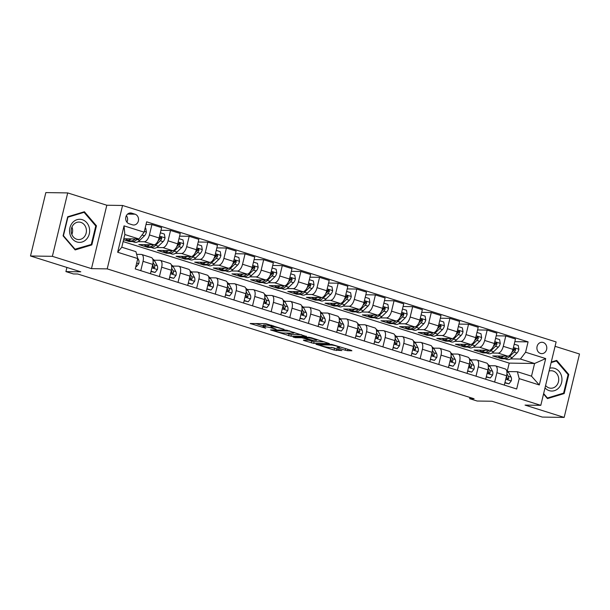<?xml version="1.0" encoding="UTF-8"?>
<svg xmlns="http://www.w3.org/2000/svg" width="610" height="610" viewBox="0 0 610 610"><rect width="100%" height="100%" fill="white"/><g stroke="black" fill="none" stroke-linecap="round" stroke-linejoin="round"><path stroke-width="0.91" d="M284.1 329.362L265.815 323.681L250.131 323.498L265.701 328.172A5.582 0.686 -166.4 0 1 263.024 326.899A5.582 0.686 -166.4 0 1 263.764 326.739L265.053 326.762A5.582 0.686 -166.4 0 1 272.479 328.279L276.116 329.24L273.684 328.294A5.582 0.686 -166.4 0 1 271.008 327.021A5.582 0.686 -166.4 0 1 271.747 326.861L273.036 326.884A5.582 0.686 -166.4 0 1 280.463 328.401L284.1 329.362M543.174 342.469A5.688 4.949 90.9 0 0 541.939 342.271A5.688 4.949 90.9 0 0 536.952 347.159A5.688 4.949 90.9 0 0 540.521 353.442A5.688 4.949 90.9 0 0 541.764 353.64A5.688 4.949 90.9 0 0 546.743 348.752A5.688 4.949 90.9 0 0 543.174 342.469M345.229 350.231L347.548 350.704L351.886 350.773L351.276 350.331L331.703 344.421L316.018 344.238L334.112 350.064L341.897 350.567L333.678 347.845L328.76 347.334A4.667 0.58 -166.4 0 1 323.59 346.373A4.667 0.58 -166.4 0 1 320.311 345.001A4.667 0.58 -166.4 0 1 320.936 344.871L331.108 345.024A4.667 0.58 -166.4 0 1 336.278 345.984A4.667 0.58 -166.4 0 1 339.556 347.357A4.667 0.58 -166.4 0 1 338.931 347.486L337.002 347.509L337.841 347.913L345.229 350.231L345.634 348.554M52.369 256.33L91.477 268.636L106.819 205.234L67.702 192.92L52.369 256.33L30.5 255.994L80.787 271.816L65.918 271.595L73.368 273.936L77.737 274.004L474.069 398.742L469.692 398.681L477.142 401.022L492.011 401.25L542.298 417.08L564.159 417.415L579.5 354.006L555.069 346.32M91.477 268.636L107.215 268.88L540.795 405.345L525.05 405.101L564.159 417.415M306.403 336.461L286.22 330.109L270.535 329.918L290.947 336.224L306.449 336.255M311.283 337.734L329.377 343.567L313.692 343.377L303.986 340.578L303.376 340.136L309.644 340.227L309.041 339.785L301.82 337.765L295.301 337.665L293.09 337.055L308.957 337.261L311.283 337.734M30.5 255.994L45.841 192.585L67.702 192.92M129.19 223.786L132.469 224.823A5.505 4.796 90.9 0 0 133.666 225.014A5.505 4.796 90.9 0 0 138.5 220.279A5.505 4.796 90.9 0 0 135.039 214.194L131.76 213.164A5.505 4.796 90.9 0 0 130.563 212.966A5.505 4.796 90.9 0 0 125.729 217.709A5.505 4.796 90.9 0 0 129.19 223.786M107.215 268.88L122.557 205.471L556.129 341.943L540.795 405.345M137.768 258.579L117.654 252.25L124.043 225.852L144.151 232.189L138.996 238.99L124.844 234.53L121.779 247.218L135.931 251.671L137.768 258.579L135.26 268.941L516.685 388.997L519.194 378.627L517.356 371.719L531.508 376.179L534.581 363.499L520.421 359.038L510.585 358.893M514.832 341.669L528.085 341.875L146.659 221.819L144.151 232.189M528.085 341.875L525.584 352.237L545.691 358.573L539.309 384.963L519.194 378.627M106.819 205.234L122.557 205.471M469.99 397.461L469.692 398.681M66.917 267.454L65.918 271.595M138.996 238.99L123.822 238.754M507.329 370.895L509.213 363.11L123.136 241.59M509.213 363.11L534.581 363.499L545.691 358.573M504.905 358.802L501.618 358.756L501.839 357.841M496.204 335.805L505.789 335.957L515.473 339L512.964 349.37A7.106 3.385 107.5 0 1 507.81 356.171L492.682 355.943L501.618 358.756M505.789 335.957L503.28 346.32A7.106 3.385 107.5 0 1 498.126 353.121L491.957 353.03M486.277 352.938L482.998 352.893L483.219 351.978M477.584 329.949L487.169 330.094L496.853 333.144L494.344 343.506A7.106 3.385 107.5 0 1 489.189 350.308L474.054 350.079L482.998 352.893M487.169 330.094L484.66 340.456A7.106 3.385 107.5 0 1 479.498 347.258L473.337 347.166M467.656 347.082L464.37 347.029L464.591 346.114M458.956 324.085L468.541 324.23L478.225 327.28L475.716 337.643A7.106 3.385 107.5 0 1 470.562 344.444L455.434 344.215L464.37 347.029M468.541 324.23L466.032 334.6A7.106 3.385 107.5 0 1 460.878 341.402L454.709 341.303M449.029 341.219L445.75 341.165L445.971 340.25M440.336 318.222L449.921 318.367L459.604 321.417L457.096 331.787A7.106 3.385 107.5 0 1 451.941 338.588L436.806 338.352L445.75 341.165M449.921 318.367L447.412 328.737A7.106 3.385 107.5 0 1 442.25 335.538L436.089 335.439M430.408 335.355L427.122 335.302L427.343 334.394M421.708 312.358L431.293 312.503L440.977 315.553L438.468 325.923A7.106 3.385 107.5 0 1 433.313 332.724L418.185 332.488L427.122 335.302M431.293 312.503L428.784 322.873A7.106 3.385 107.5 0 1 423.63 329.674L417.461 329.583M411.78 329.491L408.502 329.446L408.723 328.531M403.088 306.494L412.673 306.647L422.356 309.689L419.848 320.059A7.106 3.385 107.5 0 1 414.686 326.861L399.558 326.632L408.502 329.446M412.673 306.647L410.164 317.009A7.106 3.385 107.5 0 1 405.002 323.811L398.841 323.719M393.16 323.628L389.874 323.582L390.095 322.667M384.46 300.638L394.045 300.783L403.728 303.833L401.22 314.196A7.106 3.385 107.5 0 1 396.065 320.997L380.937 320.768L389.874 323.582M394.045 300.783L391.536 311.153A7.106 3.385 107.5 0 1 386.382 317.955L380.213 317.856M374.532 317.772L371.246 317.719L371.467 316.803M365.832 294.775L375.417 294.92L385.108 297.97L382.6 308.34A7.106 3.385 107.5 0 1 377.438 315.134L362.31 314.905L371.246 317.719M375.417 294.92L372.916 305.29A7.106 3.385 107.5 0 1 367.754 312.091L361.593 311.992M355.912 311.908L352.626 311.855L352.847 310.94M347.212 288.911L356.797 289.056L366.48 292.106L363.972 302.476A7.106 3.385 107.5 0 1 358.817 309.278L343.689 309.041L352.626 311.855M356.797 289.056L354.288 299.426A7.106 3.385 107.5 0 1 349.133 306.228L342.965 306.136M337.284 306.045L333.998 305.999L334.219 305.084M328.584 283.048L338.169 283.2L347.86 286.242L345.351 296.612A7.106 3.385 107.5 0 1 340.189 303.414L325.061 303.185L333.998 305.999M338.169 283.2L335.66 293.562A7.106 3.385 107.5 0 1 330.506 300.364L324.337 300.272M318.664 300.181L315.378 300.135L315.599 299.22M309.964 277.184L319.548 277.337L329.232 280.387L326.724 290.749A7.106 3.385 107.5 0 1 321.569 297.55L306.433 297.322L315.378 300.135M319.548 277.337L317.04 287.699A7.106 3.385 107.5 0 1 311.885 294.5L305.717 294.409M300.036 294.325L296.75 294.272L296.971 293.357M291.336 271.328L300.921 271.473L310.604 274.523L308.103 284.885A7.106 3.385 107.5 0 1 302.941 291.687L287.813 291.458L296.75 294.272M300.921 271.473L298.412 281.843A7.106 3.385 107.5 0 1 293.257 288.644L287.089 288.545M281.416 288.461L278.129 288.408L278.351 287.493M272.716 265.464L282.3 265.609L291.984 268.659L289.475 279.029A7.106 3.385 107.5 0 1 284.321 285.831L269.185 285.594L278.129 288.408M282.3 265.609L279.792 275.979A7.106 3.385 107.5 0 1 274.637 282.781L268.469 282.682M262.788 282.598L259.502 282.544L259.723 281.637M254.088 259.601L263.673 259.746L273.356 262.796L270.848 273.166A7.106 3.385 107.5 0 1 265.693 279.967L250.565 279.731L259.502 282.544M263.673 259.746L261.164 270.116A7.106 3.385 107.5 0 1 256.009 276.917L249.841 276.826M244.168 276.734L240.881 276.688L241.102 275.773M235.468 253.737L245.052 253.89L254.736 256.932L252.227 267.302A7.106 3.385 107.5 0 1 247.073 274.103L231.937 273.875L240.881 276.688M245.052 253.89L242.544 264.252A7.106 3.385 107.5 0 1 237.389 271.053L231.22 270.962M225.54 270.87L222.254 270.825L222.475 269.91M216.84 247.881L226.424 248.026L236.108 251.076L233.6 261.438A7.106 3.385 107.5 0 1 228.445 268.24L213.317 268.011L222.254 270.825M226.424 248.026L223.916 258.396A7.106 3.385 107.5 0 1 218.761 265.19L212.593 265.098M206.912 265.014L203.633 264.961L203.854 264.046M198.219 242.017L207.804 242.162L217.488 245.212L214.979 255.582A7.106 3.385 107.5 0 1 209.825 262.376L194.689 262.147L203.633 264.961M207.804 242.162L205.296 252.532A7.106 3.385 107.5 0 1 200.133 259.334L193.972 259.235M188.292 259.151L185.005 259.097L185.226 258.183M179.592 236.154L189.176 236.299L198.86 239.349L196.351 249.719A7.106 3.385 107.5 0 1 191.197 256.52L176.069 256.284L185.005 259.097M189.176 236.299L186.668 246.669A7.106 3.385 107.5 0 1 181.513 253.47L175.344 253.379M169.664 253.287L166.385 253.234L166.606 252.327M160.971 230.29L170.556 230.443L180.24 233.485L177.731 243.855A7.106 3.385 107.5 0 1 172.577 250.657L157.441 250.42L166.385 253.234M170.556 230.443L168.047 240.805A7.106 3.385 107.5 0 1 162.885 247.607L156.724 247.515M151.044 247.424L147.757 247.378L147.978 246.463M146.019 224.488L151.928 224.579L161.612 227.621L159.103 237.992A7.106 3.385 107.5 0 1 153.949 244.793L138.821 244.564L147.757 247.378M151.928 224.579L149.419 234.941A7.106 3.385 107.5 0 1 144.265 241.743L138.096 241.651M132.416 241.568L129.137 241.514L129.358 240.599M123.578 239.768L129.137 241.514M136.648 254.355L141.2 254.423A7.106 3.385 107.5 0 1 141.673 254.5A7.106 3.385 107.5 0 1 143.037 261.332L140.773 270.68M154.193 260.203L159.82 260.287A7.106 3.385 107.5 0 1 160.293 260.363A7.106 3.385 107.5 0 1 161.658 267.195L159.401 276.543M172.821 266.067L178.448 266.151A7.106 3.385 107.5 0 1 178.921 266.227A7.106 3.385 107.5 0 1 180.285 273.059L178.021 282.407M191.441 271.923L197.068 272.014A7.106 3.385 107.5 0 1 197.541 272.09A7.106 3.385 107.5 0 1 198.906 278.923L196.649 288.263M210.069 277.786L215.696 277.878A7.106 3.385 107.5 0 1 216.169 277.946A7.106 3.385 107.5 0 1 217.534 284.786L215.269 294.127M228.697 283.65L234.316 283.734A7.106 3.385 107.5 0 1 234.797 283.81A7.106 3.385 107.5 0 1 236.162 290.642L233.897 299.99M247.317 289.514L252.944 289.597A7.106 3.385 107.5 0 1 253.417 289.674A7.106 3.385 107.5 0 1 254.782 296.506L252.525 305.854M265.945 295.377L271.564 295.461A7.106 3.385 107.5 0 1 272.045 295.537A7.106 3.385 107.5 0 1 273.41 302.369L271.145 311.718M284.565 301.233L290.192 301.325A7.106 3.385 107.5 0 1 290.665 301.401A7.106 3.385 107.5 0 1 292.03 308.233L289.773 317.574M303.193 307.097L308.812 307.181A7.106 3.385 107.5 0 1 309.293 307.257A7.106 3.385 107.5 0 1 310.658 314.089L308.393 323.437M321.813 312.96L327.44 313.044A7.106 3.385 107.5 0 1 327.913 313.121A7.106 3.385 107.5 0 1 329.278 319.953L327.021 329.301M340.441 318.824L346.061 318.908A7.106 3.385 107.5 0 1 346.541 318.984A7.106 3.385 107.5 0 1 347.906 325.816L345.641 335.164M359.061 324.688L364.688 324.772A7.106 3.385 107.5 0 1 365.161 324.848A7.106 3.385 107.5 0 1 366.526 331.68L364.269 341.02M377.689 330.544L383.309 330.635A7.106 3.385 107.5 0 1 383.789 330.712A7.106 3.385 107.5 0 1 385.154 337.543L382.889 346.884M396.309 336.407L401.937 336.491A7.106 3.385 107.5 0 1 402.409 336.567A7.106 3.385 107.5 0 1 403.774 343.399L401.517 352.748M414.937 342.271L420.564 342.355A7.106 3.385 107.5 0 1 421.037 342.431A7.106 3.385 107.5 0 1 422.402 349.263L420.137 358.611M433.558 348.135L439.185 348.219A7.106 3.385 107.5 0 1 439.657 348.295A7.106 3.385 107.5 0 1 441.022 355.127L438.765 364.475M452.185 353.991L457.813 354.082A7.106 3.385 107.5 0 1 458.285 354.158A7.106 3.385 107.5 0 1 459.65 360.99L457.386 370.331M470.806 359.854L476.433 359.946A7.106 3.385 107.5 0 1 476.906 360.014A7.106 3.385 107.5 0 1 478.27 366.854L476.013 376.195M489.433 365.718L495.061 365.802A7.106 3.385 107.5 0 1 495.533 365.878A7.106 3.385 107.5 0 1 496.898 372.71L494.634 382.058M508.054 371.581L517.356 371.719M141.673 254.5L151.356 257.55A7.106 3.385 107.5 0 1 152.721 264.382L150.456 273.73M160.293 260.363L169.984 263.413A7.106 3.385 107.5 0 1 171.349 270.245L169.084 279.594M178.921 266.227L188.604 269.277A7.106 3.385 107.5 0 1 189.969 276.109L187.712 285.45M197.541 272.09L207.232 275.133A7.106 3.385 107.5 0 1 208.597 281.972L206.333 291.313M216.169 277.946L225.852 280.996A7.106 3.385 107.5 0 1 227.217 287.829L224.96 297.177M234.797 283.81L244.48 286.86A7.106 3.385 107.5 0 1 245.845 293.692L243.581 303.04M253.417 289.674L263.101 292.724A7.106 3.385 107.5 0 1 264.465 299.556L262.208 308.904M272.045 295.537L281.728 298.587A7.106 3.385 107.5 0 1 283.093 305.419L280.829 314.76M290.665 301.401L300.349 304.443A7.106 3.385 107.5 0 1 301.714 311.275L299.457 320.624M309.293 307.257L318.977 310.307A7.106 3.385 107.5 0 1 320.341 317.139L318.077 326.487M327.913 313.121L337.597 316.171A7.106 3.385 107.5 0 1 338.962 323.003L336.705 332.351M346.541 318.984L356.225 322.034A7.106 3.385 107.5 0 1 357.59 328.866L355.325 338.207M365.161 324.848L374.845 327.898A7.106 3.385 107.5 0 1 376.21 334.73L373.953 344.07M383.789 330.712L393.473 333.754A7.106 3.385 107.5 0 1 394.838 340.586L392.573 349.934M402.409 336.567L412.093 339.617A7.106 3.385 107.5 0 1 413.458 346.45L411.201 355.798M421.037 342.431L430.721 345.481A7.106 3.385 107.5 0 1 432.086 352.313L429.821 361.661M439.657 348.295L449.349 351.345A7.106 3.385 107.5 0 1 450.706 358.177L448.449 367.517M458.285 354.158L467.969 357.201A7.106 3.385 107.5 0 1 469.334 364.033L467.069 373.381M476.906 360.014L486.597 363.064A7.106 3.385 107.5 0 1 487.962 369.896L485.697 379.245M495.533 365.878L505.217 368.928A7.106 3.385 107.5 0 1 506.582 375.76L504.325 385.108M520.421 359.038L525.584 352.237M124.844 234.53L124.043 225.852M121.779 247.218L117.654 252.25M539.309 384.963L531.508 376.179M126.918 222.185A5.505 4.796 90.9 0 0 126.377 215.635M75.16 249.932L91.843 244.907L96.464 225.814L84.394 211.746L67.71 216.763L63.089 235.856L75.16 249.932M543.533 394.007L547.467 398.589L564.159 393.572L568.779 374.471L556.709 360.403L551.272 362.043M95.625 225.807L96.464 225.814M89.929 244.885L91.843 244.907M567.941 374.464L568.779 374.471M562.245 393.541L564.159 393.572M271.511 325.221A5.582 0.686 -166.4 0 0 271.419 325.313L271.008 327.021M271.229 326.083A5.582 0.686 -166.4 0 0 265.464 325.046L265.053 326.762M263.024 326.899L263.436 325.191A5.582 0.686 -166.4 0 1 264.183 325.023L265.464 325.046M255.666 323.529L263.261 325.923M285.938 333.06L291.366 334.509L301.515 334.661M288.949 331.07L273.76 330.529L276.299 331.512A5.582 0.686 -166.4 0 0 283.726 333.022L292.998 333.167A5.582 0.686 -166.4 0 0 293.745 333.007A5.582 0.686 -166.4 0 0 291.069 331.733L289.026 330.734M324.253 341.821L314.104 341.669L313.692 343.377M308.683 340.212L314.104 341.669M316.148 340.327A4.667 0.58 -166.4 0 0 316.773 340.197A4.667 0.58 -166.4 0 0 313.494 338.825A4.667 0.58 -166.4 0 0 308.325 337.864L304.741 337.81L305.343 338.26L312.564 340.273L316.148 340.327M331.428 347.372L336.781 348.821M131.295 238.868A13.595 6.474 107.5 0 1 127.231 239.936A13.595 6.474 107.5 0 1 125.591 238.785M145.165 228.018L145.752 228.201L146.408 232.097A4.705 2.242 107.5 0 1 144.471 235.788L139.781 240.332A13.595 6.474 107.5 0 1 134.68 242.277L131.851 241.385A13.595 6.474 -72.5 0 0 136.953 239.44L137.441 238.967M135.107 238.929A13.595 6.474 107.5 0 1 130.067 240.82L127.231 239.936M131.005 240.965A13.595 6.474 -72.5 0 0 131.851 241.385M135.877 266.402L136.465 266.585L138.783 263.627A4.705 2.242 -72.5 0 0 138.638 259.898L137.601 257.954M135.832 266.578L136.465 266.585M149.923 244.732A13.595 6.474 107.5 0 1 145.859 245.792A13.595 6.474 107.5 0 1 144.219 244.648M160.361 232.799L164.372 234.065L165.035 237.961A4.705 2.242 107.5 0 1 163.091 241.651L158.409 246.188A13.595 6.474 107.5 0 1 153.308 248.14L150.479 247.248A13.595 6.474 -72.5 0 0 155.573 245.304L160.262 240.759A4.705 2.242 -72.5 0 0 161.787 238.35L161.147 237.015L159.995 237.786A4.705 2.242 107.5 0 1 158.47 240.195L158.325 240.348M153.735 244.793A13.595 6.474 107.5 0 1 148.688 246.684L145.859 245.792M149.625 246.829A13.595 6.474 -72.5 0 0 150.479 247.248M161.787 238.35L160.529 238.327A2.402 1.144 107.5 0 1 160.087 238.891L158.12 240.797M168.543 250.596A13.595 6.474 107.5 0 1 164.479 251.655A13.595 6.474 107.5 0 1 162.839 250.504M178.989 238.662L183 239.921L183.663 243.817A4.705 2.242 107.5 0 1 181.719 247.515L177.03 252.052A13.595 6.474 107.5 0 1 171.928 254.004L169.1 253.112A13.595 6.474 -72.5 0 0 174.201 251.16L178.882 246.623A4.705 2.242 -72.5 0 0 180.407 244.213L179.767 242.879L178.623 243.649A4.705 2.242 107.5 0 1 177.098 246.059L176.946 246.204M172.355 250.649A13.595 6.474 107.5 0 1 167.315 252.548L164.479 251.655M168.253 252.692A13.595 6.474 -72.5 0 0 169.1 253.112M180.407 244.213L179.149 244.191A2.402 1.144 107.5 0 1 178.715 244.755L176.74 246.661M187.171 256.459A13.595 6.474 107.5 0 1 183.107 257.519A13.595 6.474 107.5 0 1 181.467 256.368M197.609 244.518L201.62 245.784L202.284 249.681A4.705 2.242 107.5 0 1 200.339 253.379L195.657 257.916A13.595 6.474 107.5 0 1 190.556 259.86L187.727 258.975A13.595 6.474 -72.5 0 0 192.821 257.023L197.51 252.487A4.705 2.242 -72.5 0 0 199.035 250.077L198.395 248.743L197.243 249.513A4.705 2.242 107.5 0 1 195.719 251.922L195.574 252.067M190.983 256.513A13.595 6.474 107.5 0 1 185.936 258.411L183.107 257.519M186.874 258.556A13.595 6.474 -72.5 0 0 187.727 258.975M199.035 250.077L197.777 250.054A2.402 1.144 107.5 0 1 197.335 250.611L195.368 252.525M151.074 271.183L155.085 272.449L157.41 269.49A4.705 2.242 -72.5 0 0 157.258 265.762L154.795 261.111A13.595 6.474 -72.5 0 0 152.744 259.12M150.998 271.503L155.085 272.449M152.706 264.443A4.705 2.242 107.5 0 1 152.988 266.745L153.834 268.08L154.78 267.31A4.705 2.242 -72.5 0 0 154.429 264.87L153.057 262.285M153.011 266.082L153.354 266.722A2.402 1.144 107.5 0 1 153.522 267.294L154.78 267.31M169.702 277.047L173.713 278.312L176.031 275.354A4.705 2.242 -72.5 0 0 175.886 271.625L173.423 266.974A13.595 6.474 -72.5 0 0 171.364 264.984M169.626 277.359L173.713 278.312M171.334 270.306A4.705 2.242 107.5 0 1 171.616 272.609L172.455 273.943L173.4 273.173A4.705 2.242 -72.5 0 0 173.049 270.733L171.684 268.148M171.639 271.946L171.982 272.586A2.402 1.144 107.5 0 1 172.142 273.15L173.4 273.173M188.322 282.91L192.341 284.168L194.659 281.21A4.705 2.242 -72.5 0 0 194.506 277.489L192.043 272.838A13.595 6.474 -72.5 0 0 189.992 270.84M188.246 283.223L192.341 284.168M189.954 276.17A4.705 2.242 107.5 0 1 190.244 278.473L191.082 279.807L192.028 279.037A4.705 2.242 -72.5 0 0 191.677 276.597L190.312 274.012M190.267 277.809L190.602 278.45A2.402 1.144 107.5 0 1 190.77 279.014L192.028 279.037M205.791 262.315A13.595 6.474 107.5 0 1 201.735 263.383A13.595 6.474 107.5 0 1 200.088 262.231M216.237 250.382L220.248 251.648L220.912 255.544A4.705 2.242 107.5 0 1 218.967 259.235L214.278 263.779A13.595 6.474 107.5 0 1 209.184 265.724L206.348 264.832A13.595 6.474 -72.5 0 0 211.449 262.887L216.131 258.35A4.705 2.242 -72.5 0 0 217.656 255.933L217.023 254.606L215.871 255.376A4.705 2.242 107.5 0 1 214.346 257.786L214.194 257.931M209.604 262.376A13.595 6.474 107.5 0 1 204.563 264.275L201.735 263.383M205.501 264.42A13.595 6.474 -72.5 0 0 206.348 264.832M217.656 255.933L216.398 255.918A2.402 1.144 107.5 0 1 215.963 256.474L213.988 258.381M206.95 288.766L210.961 290.032L213.279 287.074A4.705 2.242 -72.5 0 0 213.134 283.345L210.671 278.701A13.595 6.474 -72.5 0 0 208.62 276.704M206.874 289.087L210.961 290.032M208.582 282.026A4.705 2.242 107.5 0 1 208.864 284.336L209.703 285.671L210.656 284.893A4.705 2.242 -72.5 0 0 210.297 282.453L208.933 279.876M208.887 283.665L209.23 284.306A2.402 1.144 107.5 0 1 209.398 284.878L210.656 284.893M89.334 227.904A11.552 10.05 90.9 0 0 77.096 219.661A11.552 10.05 90.9 0 0 69.868 233.767A11.552 10.05 90.9 0 0 82.114 242.002A11.552 10.05 90.9 0 0 89.334 227.904M86.178 228.605A8.746 7.61 90.9 0 0 78.942 222.078A8.746 7.61 90.9 0 0 71.431 233.043A8.746 7.61 90.9 0 0 78.667 239.562A8.746 7.61 90.9 0 0 86.178 228.605M71.858 234.423A8.746 7.61 90.9 0 0 72.392 228.392A8.746 7.61 90.9 0 0 71.972 227.012M75.129 249.337L63.432 235.704L67.908 217.198L84.081 212.333L95.77 225.967L91.294 244.473L74.641 249.33M82.51 212.31L84.081 212.333M545.005 387.922A11.552 10.05 90.9 0 0 549.221 390.636A11.552 10.05 90.9 0 0 561.596 382.546A11.552 10.05 90.9 0 0 554.612 368.356A11.552 10.05 90.9 0 0 549.77 368.219M545.592 385.52A8.746 7.61 90.9 0 0 549.076 387.914A8.746 7.61 90.9 0 0 550.982 388.227A8.746 7.61 90.9 0 0 558.646 380.701A8.746 7.61 90.9 0 0 553.156 371.048A8.746 7.61 90.9 0 0 551.249 370.743A8.746 7.61 90.9 0 0 549.084 371.063M551.143 362.576L556.389 360.99L568.085 374.631L563.609 393.13L547.437 397.995L543.64 393.572M554.825 360.967L556.389 360.99M546.949 397.987L547.437 397.995M224.419 268.179A13.595 6.474 107.5 0 1 220.355 269.239A13.595 6.474 107.5 0 1 218.715 268.095M234.858 256.246L238.876 257.512L239.532 261.408A4.705 2.242 107.5 0 1 237.587 265.098L232.906 269.643A13.595 6.474 107.5 0 1 227.804 271.587L224.976 270.695A13.595 6.474 -72.5 0 0 230.077 268.751L234.758 264.206A4.705 2.242 -72.5 0 0 236.283 261.797L235.643 260.462L234.492 261.233A4.705 2.242 107.5 0 1 232.967 263.65L232.822 263.794M228.231 268.24A13.595 6.474 107.5 0 1 223.184 270.131L220.355 269.239M224.122 270.276A13.595 6.474 -72.5 0 0 224.976 270.695M236.283 261.797L235.025 261.781A2.402 1.144 107.5 0 1 234.583 262.338L232.616 264.244M243.039 274.042A13.595 6.474 107.5 0 1 238.983 275.102A13.595 6.474 107.5 0 1 237.336 273.951M253.485 262.109L257.496 263.367L258.16 267.264A4.705 2.242 107.5 0 1 256.215 270.962L251.526 275.499A13.595 6.474 107.5 0 1 246.432 277.451L243.596 276.559A13.595 6.474 -72.5 0 0 248.697 274.607L253.379 270.07A4.705 2.242 -72.5 0 0 254.904 267.66L254.271 266.326L253.119 267.096A4.705 2.242 107.5 0 1 251.594 269.506L251.442 269.65M246.852 274.103A13.595 6.474 107.5 0 1 241.812 275.994L238.983 275.102M242.749 276.139A13.595 6.474 -72.5 0 0 243.596 276.559M254.904 267.66L253.646 267.637A2.402 1.144 107.5 0 1 253.211 268.202L251.244 270.108M261.667 279.906A13.595 6.474 107.5 0 1 257.603 280.966A13.595 6.474 107.5 0 1 255.964 279.815M272.106 267.973L276.124 269.231L276.78 273.127A4.705 2.242 107.5 0 1 274.835 276.826L270.154 281.363A13.595 6.474 107.5 0 1 265.053 283.315L262.224 282.422A13.595 6.474 -72.5 0 0 267.325 280.47L272.007 275.933A4.705 2.242 -72.5 0 0 273.532 273.524L272.891 272.19L271.747 272.96A4.705 2.242 107.5 0 1 270.222 275.369L270.07 275.514M265.48 279.959A13.595 6.474 107.5 0 1 260.432 281.858L257.603 280.966M261.37 282.003A13.595 6.474 -72.5 0 0 262.224 282.422M273.532 273.524L272.273 273.501A2.402 1.144 107.5 0 1 271.831 274.058L269.864 275.972M280.295 285.762A13.595 6.474 107.5 0 1 276.231 286.83A13.595 6.474 107.5 0 1 274.591 285.678M290.734 273.829L294.744 275.095L295.408 278.991A4.705 2.242 107.5 0 1 293.463 282.689L288.774 287.226A13.595 6.474 107.5 0 1 283.68 289.171L280.844 288.278A13.595 6.474 -72.5 0 0 285.945 286.334L290.635 281.797A4.705 2.242 -72.5 0 0 292.159 279.38L291.519 278.053L290.368 278.823A4.705 2.242 107.5 0 1 288.843 281.233L288.69 281.378M284.1 285.823A13.595 6.474 107.5 0 1 279.06 287.722L276.231 286.83M279.998 287.867A13.595 6.474 -72.5 0 0 280.844 288.278M292.159 279.38L290.894 279.365A2.402 1.144 107.5 0 1 290.459 279.921L288.492 281.828M298.915 291.626A13.595 6.474 107.5 0 1 294.851 292.693A13.595 6.474 107.5 0 1 293.212 291.542M309.354 279.693L313.372 280.958L314.028 284.855A4.705 2.242 107.5 0 1 312.084 288.545L307.402 293.09A13.595 6.474 107.5 0 1 302.301 295.034L299.472 294.142A13.595 6.474 -72.5 0 0 304.573 292.198L309.255 287.661A4.705 2.242 -72.5 0 0 310.78 285.244L310.139 283.917L308.995 284.679A4.705 2.242 107.5 0 1 307.471 287.096L307.318 287.241M302.728 291.687A13.595 6.474 107.5 0 1 297.68 293.578L294.851 292.693M298.618 293.723A13.595 6.474 -72.5 0 0 299.472 294.142M310.78 285.244L309.522 285.228A2.402 1.144 107.5 0 1 309.079 285.785L307.112 287.691M225.57 294.63L229.589 295.896L231.907 292.937A4.705 2.242 -72.5 0 0 231.754 289.209L229.291 284.557A13.595 6.474 -72.5 0 0 227.24 282.567M225.494 294.95L229.589 295.896M227.202 287.889A4.705 2.242 107.5 0 1 227.492 290.192L228.331 291.534L229.276 290.756A4.705 2.242 -72.5 0 0 228.925 288.316L227.56 285.739M227.515 289.529L227.85 290.169A2.402 1.144 107.5 0 1 228.018 290.741L229.276 290.756M244.198 300.494L248.209 301.759L250.527 298.801A4.705 2.242 -72.5 0 0 250.382 295.072L247.919 290.421A13.595 6.474 -72.5 0 0 245.868 288.431M244.122 300.814L248.209 301.759M245.83 293.753A4.705 2.242 107.5 0 1 246.112 296.056L246.958 297.39L247.904 296.62A4.705 2.242 -72.5 0 0 247.553 294.18L246.181 291.595M246.135 295.392L246.478 296.033A2.402 1.144 107.5 0 1 246.646 296.605L247.904 296.62M262.818 306.357L266.837 307.615L269.155 304.657A4.705 2.242 -72.5 0 0 269.002 300.936L266.539 296.285A13.595 6.474 -72.5 0 0 264.488 294.287M262.742 306.67L266.837 307.615M264.45 299.617A4.705 2.242 107.5 0 1 264.74 301.919L265.579 303.254L266.524 302.484A4.705 2.242 -72.5 0 0 266.173 300.044L264.809 297.459M264.763 301.256L265.098 301.897A2.402 1.144 107.5 0 1 265.266 302.461L266.524 302.484M281.446 312.221L285.457 313.479L287.775 310.52A4.705 2.242 -72.5 0 0 287.63 306.792L285.167 302.148A13.595 6.474 -72.5 0 0 283.116 300.15M281.37 312.534L285.457 313.479M283.078 305.48A4.705 2.242 107.5 0 1 283.36 307.783L284.207 309.117L285.152 308.347A4.705 2.242 -72.5 0 0 284.801 305.907L283.429 303.322M283.383 307.12L283.726 307.76A2.402 1.144 107.5 0 1 283.894 308.325L285.152 308.347M300.067 318.077L304.085 319.343L306.403 316.384A4.705 2.242 -72.5 0 0 306.25 312.656L303.788 308.012A13.595 6.474 -72.5 0 0 301.736 306.014M299.99 318.397L304.085 319.343M301.698 311.336A4.705 2.242 107.5 0 1 301.988 313.647L302.827 314.981L303.772 314.203A4.705 2.242 -72.5 0 0 303.422 311.763L302.057 309.186M302.011 312.976L302.346 313.616A2.402 1.144 107.5 0 1 302.514 314.188L303.772 314.203M317.543 297.489A13.595 6.474 107.5 0 1 313.479 298.549A13.595 6.474 107.5 0 1 311.84 297.406M327.982 285.556L331.992 286.822L332.656 290.718A4.705 2.242 107.5 0 1 330.712 294.409L326.022 298.946A13.595 6.474 107.5 0 1 320.929 300.898L318.092 300.006A13.595 6.474 -72.5 0 0 323.193 298.061L327.883 293.517A4.705 2.242 -72.5 0 0 329.408 291.107L328.767 289.773L327.616 290.543A4.705 2.242 107.5 0 1 326.091 292.96L325.938 293.105M321.356 297.55A13.595 6.474 107.5 0 1 316.308 299.441L313.479 298.549M317.246 299.586A13.595 6.474 -72.5 0 0 318.092 300.006M329.408 291.107L328.149 291.092A2.402 1.144 107.5 0 1 327.707 291.649L325.74 293.555M318.694 323.94L322.705 325.206L325.023 322.248A4.705 2.242 -72.5 0 0 324.878 318.519L322.415 313.868A13.595 6.474 -72.5 0 0 320.364 311.878M318.618 324.261L322.705 325.206M320.326 317.2A4.705 2.242 107.5 0 1 320.608 319.503L321.455 320.837L322.4 320.067A4.705 2.242 -72.5 0 0 322.049 317.627L320.677 315.042M320.631 318.839L320.974 319.48A2.402 1.144 107.5 0 1 321.142 320.052L322.4 320.067M336.163 303.353A13.595 6.474 107.5 0 1 332.099 304.413A13.595 6.474 107.5 0 1 330.46 303.262M346.602 291.42L350.62 292.678L351.276 296.574A4.705 2.242 107.5 0 1 349.332 300.272L344.65 304.809A13.595 6.474 107.5 0 1 339.549 306.761L336.72 305.869A13.595 6.474 -72.5 0 0 341.821 303.917L346.503 299.38A4.705 2.242 -72.5 0 0 348.028 296.971L347.387 295.637L346.244 296.407A4.705 2.242 107.5 0 1 344.719 298.816L344.566 298.961M339.976 303.406A13.595 6.474 107.5 0 1 334.936 305.305L332.099 304.413M335.866 305.45A13.595 6.474 -72.5 0 0 336.72 305.869M348.028 296.971L346.77 296.948A2.402 1.144 107.5 0 1 346.327 297.512L344.36 299.418M337.322 329.804L341.333 331.07L343.651 328.111A4.705 2.242 -72.5 0 0 343.499 324.383L341.043 319.731A13.595 6.474 -72.5 0 0 338.985 317.741M337.238 330.117L341.333 331.07M338.946 323.064A4.705 2.242 107.5 0 1 339.236 325.366L340.075 326.701L341.02 325.931A4.705 2.242 -72.5 0 0 340.67 323.491L339.305 320.906M339.259 324.703L339.595 325.344A2.402 1.144 107.5 0 1 339.762 325.908L341.02 325.931M354.791 309.217A13.595 6.474 107.5 0 1 350.727 310.276A13.595 6.474 107.5 0 1 349.088 309.125M365.23 297.276L369.241 298.542L369.904 302.438A4.705 2.242 107.5 0 1 367.96 306.136L363.278 310.673A13.595 6.474 107.5 0 1 358.177 312.617L355.348 311.733A13.595 6.474 -72.5 0 0 360.441 309.781L365.131 305.244A4.705 2.242 -72.5 0 0 366.656 302.834L366.015 301.5L364.864 302.27A4.705 2.242 107.5 0 1 363.339 304.68L363.194 304.825M358.604 309.27A13.595 6.474 107.5 0 1 353.556 311.169L350.727 310.276M354.494 311.313A13.595 6.474 -72.5 0 0 355.348 311.733M366.656 302.834L365.398 302.812A2.402 1.144 107.5 0 1 364.955 303.368L362.988 305.282M355.943 335.668L359.953 336.926L362.271 333.967A4.705 2.242 -72.5 0 0 362.126 330.246L359.664 325.595A13.595 6.474 -72.5 0 0 357.612 323.597M355.866 335.98L359.953 336.926M357.574 328.927A4.705 2.242 107.5 0 1 357.856 331.23L358.703 332.564L359.648 331.794A4.705 2.242 -72.5 0 0 359.298 329.354L357.925 326.769M357.879 330.567L358.222 331.207A2.402 1.144 107.5 0 1 358.39 331.771L359.648 331.794M373.411 315.073A13.595 6.474 107.5 0 1 369.347 316.14A13.595 6.474 107.5 0 1 367.708 314.989M383.85 303.139L387.868 304.405L388.524 308.302A4.705 2.242 107.5 0 1 386.58 312L381.898 316.537A13.595 6.474 107.5 0 1 376.797 318.481L373.968 317.589A13.595 6.474 -72.5 0 0 379.069 315.644L383.751 311.108A4.705 2.242 -72.5 0 0 385.276 308.69L384.635 307.364L383.492 308.134A4.705 2.242 107.5 0 1 381.967 310.543L381.814 310.688M377.224 315.134A13.595 6.474 107.5 0 1 372.184 317.032L369.347 316.14M373.114 317.177A13.595 6.474 -72.5 0 0 373.968 317.589M385.276 308.69L384.018 308.675A2.402 1.144 107.5 0 1 383.576 309.232L381.608 311.138M374.57 341.524L378.581 342.789L380.899 339.831A4.705 2.242 -72.5 0 0 380.754 336.102L378.291 331.459A13.595 6.474 -72.5 0 0 376.233 329.461M374.494 341.844L378.581 342.789M376.195 334.783A4.705 2.242 107.5 0 1 376.484 337.094L377.323 338.428L378.269 337.658A4.705 2.242 -72.5 0 0 377.918 335.21L376.553 332.633M376.507 336.423L376.843 337.071A2.402 1.144 107.5 0 1 377.01 337.635L378.269 337.658M392.039 320.936A13.595 6.474 107.5 0 1 387.975 321.996A13.595 6.474 107.5 0 1 386.336 320.852M402.478 309.003L406.489 310.269L407.152 314.165A4.705 2.242 107.5 0 1 405.208 317.856L400.526 322.4A13.595 6.474 107.5 0 1 395.425 324.345L392.596 323.452A13.595 6.474 -72.5 0 0 397.689 321.508L402.379 316.964A4.705 2.242 -72.5 0 0 403.904 314.554L403.263 313.22L402.112 313.99A4.705 2.242 107.5 0 1 400.587 316.407L400.442 316.552M395.852 320.997A13.595 6.474 107.5 0 1 390.804 322.888L387.975 321.996M391.742 323.033A13.595 6.474 -72.5 0 0 392.596 323.452M403.904 314.554L402.646 314.539A2.402 1.144 107.5 0 1 402.203 315.096L400.236 317.002M393.191 347.387L397.201 348.653L399.519 345.695A4.705 2.242 -72.5 0 0 399.375 341.966L396.912 337.315A13.595 6.474 -72.5 0 0 394.861 335.325M393.114 347.708L397.201 348.653M394.822 340.647A4.705 2.242 107.5 0 1 395.105 342.957L395.951 344.292L396.896 343.514A4.705 2.242 -72.5 0 0 396.546 341.074L395.173 338.497M395.127 342.286L395.471 342.927A2.402 1.144 107.5 0 1 395.638 343.499L396.896 343.514M410.66 326.8A13.595 6.474 107.5 0 1 406.595 327.86A13.595 6.474 107.5 0 1 404.956 326.716M421.106 314.867L425.117 316.125L425.772 320.021A4.705 2.242 107.5 0 1 423.836 323.719L419.146 328.256A13.595 6.474 107.5 0 1 414.045 330.208L411.216 329.316A13.595 6.474 -72.5 0 0 416.317 327.372L420.999 322.827A4.705 2.242 -72.5 0 0 422.524 320.418L421.884 319.083L420.74 319.853A4.705 2.242 107.5 0 1 419.215 322.263L419.062 322.408M414.472 326.861A13.595 6.474 107.5 0 1 409.432 328.752L406.595 327.86M410.37 328.897A13.595 6.474 -72.5 0 0 411.216 329.316M422.524 320.418L421.266 320.395A2.402 1.144 107.5 0 1 420.831 320.959L418.857 322.865M411.819 353.251L415.829 354.517L418.147 351.558A4.705 2.242 -72.5 0 0 418.002 347.83L415.54 343.178A13.595 6.474 -72.5 0 0 413.481 341.188M411.742 353.571L415.829 354.517M413.45 346.51A4.705 2.242 107.5 0 1 413.733 348.813L414.571 350.148L415.517 349.377A4.705 2.242 -72.5 0 0 415.166 346.938L413.801 344.353M413.755 348.15L414.091 348.79A2.402 1.144 107.5 0 1 414.259 349.362L415.517 349.377M429.287 332.663A13.595 6.474 107.5 0 1 425.223 333.723A13.595 6.474 107.5 0 1 423.584 332.572M439.726 320.73L443.737 321.988L444.4 325.885A4.705 2.242 107.5 0 1 442.456 329.583L437.774 334.12A13.595 6.474 107.5 0 1 432.673 336.072L429.844 335.18A13.595 6.474 -72.5 0 0 434.938 333.228L439.627 328.691A4.705 2.242 -72.5 0 0 441.152 326.281L440.512 324.947L439.36 325.717A4.705 2.242 107.5 0 1 437.835 328.127L437.69 328.271M433.1 332.717A13.595 6.474 107.5 0 1 428.052 334.615L425.223 333.723M428.99 334.76A13.595 6.474 -72.5 0 0 429.844 335.18M441.152 326.281L439.894 326.258A2.402 1.144 107.5 0 1 439.452 326.815L437.484 328.729M447.908 338.527A13.595 6.474 107.5 0 1 443.844 339.587A13.595 6.474 107.5 0 1 442.204 338.436M458.354 326.586L462.365 327.852L463.02 331.748A4.705 2.242 107.5 0 1 461.084 335.447L456.394 339.983A13.595 6.474 107.5 0 1 451.293 341.928L448.464 341.036A13.595 6.474 -72.5 0 0 453.565 339.091L458.247 334.554A4.705 2.242 -72.5 0 0 459.772 332.145L459.132 330.811L457.988 331.581A4.705 2.242 107.5 0 1 456.463 333.99L456.31 334.135M451.72 338.58A13.595 6.474 107.5 0 1 446.68 340.479L443.844 339.587M447.618 340.624A13.595 6.474 -72.5 0 0 448.464 341.036M459.772 332.145L458.514 332.122A2.402 1.144 107.5 0 1 458.079 332.679L456.105 334.585M466.536 344.383A13.595 6.474 107.5 0 1 462.471 345.451A13.595 6.474 107.5 0 1 460.832 344.299M476.974 332.45L480.985 333.716L481.648 337.612A4.705 2.242 107.5 0 1 479.704 341.303L475.022 345.847A13.595 6.474 107.5 0 1 469.921 347.791L467.092 346.899A13.595 6.474 -72.5 0 0 472.186 344.955L476.875 340.418A4.705 2.242 -72.5 0 0 478.4 338.001L477.76 336.674L476.608 337.444A4.705 2.242 107.5 0 1 475.083 339.854L474.938 339.999M470.348 344.444A13.595 6.474 107.5 0 1 465.3 346.335L462.471 345.451M466.238 346.48A13.595 6.474 -72.5 0 0 467.092 346.899M478.4 338.001L477.142 337.986A2.402 1.144 107.5 0 1 476.7 338.542L474.733 340.449M485.156 350.247A13.595 6.474 107.5 0 1 481.092 351.307A13.595 6.474 107.5 0 1 479.452 350.163M495.602 338.314L499.613 339.579L500.276 343.476A4.705 2.242 107.5 0 1 498.332 347.166L493.642 351.703A13.595 6.474 107.5 0 1 488.549 353.655L485.712 352.763A13.595 6.474 -72.5 0 0 490.814 350.819L495.495 346.274A4.705 2.242 -72.5 0 0 497.02 343.865L496.387 342.53L495.236 343.3A4.705 2.242 107.5 0 1 493.711 345.717L493.559 345.862M488.968 350.308A13.595 6.474 107.5 0 1 483.928 352.199L481.092 351.307M484.866 352.344A13.595 6.474 -72.5 0 0 485.712 352.763M497.02 343.865L495.762 343.849A2.402 1.144 107.5 0 1 495.328 344.406L493.353 346.312M430.439 359.115L434.45 360.373L436.775 357.422A4.705 2.242 -72.5 0 0 436.623 353.693L434.16 349.042A13.595 6.474 -72.5 0 0 432.109 347.052M430.363 359.427L434.45 360.373M432.071 352.374A4.705 2.242 107.5 0 1 432.353 354.677L433.199 356.011L434.145 355.241A4.705 2.242 -72.5 0 0 433.794 352.801L432.421 350.216M432.376 354.013L432.719 354.654A2.402 1.144 107.5 0 1 432.887 355.218L434.145 355.241M449.067 364.978L453.077 366.236L455.395 363.278A4.705 2.242 -72.5 0 0 455.251 359.549L452.788 354.906A13.595 6.474 -72.5 0 0 450.729 352.908M448.99 365.291L453.077 366.236M450.699 358.238A4.705 2.242 107.5 0 1 450.981 360.54L451.819 361.875L452.765 361.105A4.705 2.242 -72.5 0 0 452.414 358.665L451.049 356.08M451.003 359.877L451.347 360.518A2.402 1.144 107.5 0 1 451.507 361.082L452.765 361.105M467.687 370.834L471.705 372.1L474.023 369.142A4.705 2.242 -72.5 0 0 473.871 365.413L471.408 360.769A13.595 6.474 -72.5 0 0 469.357 358.771M467.611 371.154L471.705 372.1M469.319 364.094A4.705 2.242 107.5 0 1 469.608 366.404L470.447 367.738L471.393 366.961A4.705 2.242 -72.5 0 0 471.042 364.521L469.677 361.943M469.631 365.733L469.967 366.374A2.402 1.144 107.5 0 1 470.135 366.945L471.393 366.961M486.315 376.698L490.326 377.964L492.644 375.005A4.705 2.242 -72.5 0 0 492.499 371.276L490.036 366.625A13.595 6.474 -72.5 0 0 487.985 364.635M486.239 377.018L490.326 377.964M487.947 369.957A4.705 2.242 107.5 0 1 488.229 372.26L489.067 373.602L490.021 372.824A4.705 2.242 -72.5 0 0 489.662 370.384L488.297 367.799M488.252 371.597L488.595 372.237A2.402 1.144 107.5 0 1 488.755 372.809L490.021 372.824M503.784 356.11A13.595 6.474 107.5 0 1 499.72 357.17A13.595 6.474 107.5 0 1 498.08 356.019M514.222 344.177L518.233 345.435L518.896 349.332A4.705 2.242 107.5 0 1 516.952 353.03L512.27 357.567A13.595 6.474 107.5 0 1 507.169 359.519L504.34 358.627A13.595 6.474 -72.5 0 0 509.434 356.675L514.123 352.138A4.705 2.242 -72.5 0 0 515.648 349.728L515.008 348.394L513.856 349.164A4.705 2.242 107.5 0 1 512.331 351.573L512.187 351.718M507.596 356.171A13.595 6.474 107.5 0 1 502.548 358.062L499.72 357.17M503.486 358.207A13.595 6.474 -72.5 0 0 504.34 358.627M515.648 349.728L514.39 349.705A2.402 1.144 107.5 0 1 513.948 350.27L511.981 352.176M504.935 382.562L508.953 383.827L511.271 380.869A4.705 2.242 -72.5 0 0 511.119 377.14L508.656 372.489A13.595 6.474 -72.5 0 0 506.605 370.499M504.859 382.874L508.953 383.827M506.567 375.821A4.705 2.242 107.5 0 1 506.857 378.124L507.695 379.458L508.641 378.688A4.705 2.242 -72.5 0 0 508.29 376.248L506.925 373.663M506.879 377.46L507.215 378.101A2.402 1.144 107.5 0 1 507.383 378.665L508.641 378.688M507.81 356.171L498.126 353.121M489.189 350.308L479.498 347.258M470.562 344.444L460.878 341.402M451.941 338.588L442.25 335.538M433.313 332.724L423.63 329.674M414.686 326.861L405.002 323.811M396.065 320.997L386.382 317.955M377.438 315.134L367.754 312.091M358.817 309.278L349.133 306.228M340.189 303.414L330.506 300.364M321.569 297.55L311.885 294.5M302.941 291.687L293.257 288.644M284.321 285.831L274.637 282.781M265.693 279.967L256.009 276.917M247.073 274.103L237.389 271.053M228.445 268.24L218.761 265.19M209.825 262.376L200.133 259.334M191.197 256.52L181.513 253.47M172.577 250.657L162.885 247.607M153.949 244.793L144.265 241.743M152.721 264.382L143.037 261.332M159.103 237.992L149.419 234.941M177.731 243.855L168.047 240.805M171.349 270.245L161.658 267.195M196.351 249.719L186.668 246.669M189.969 276.109L180.285 273.059M214.979 255.582L205.296 252.532M208.597 281.972L198.906 278.923M233.6 261.438L223.916 258.396M227.217 287.829L217.534 284.786M252.227 267.302L242.544 264.252M245.845 293.692L236.162 290.642M270.848 273.166L261.164 270.116M264.465 299.556L254.782 296.506M289.475 279.029L279.792 275.979M283.093 305.419L273.41 302.369M308.103 284.885L298.412 281.843M301.714 311.275L292.03 308.233M326.724 290.749L317.04 287.699M320.341 317.139L310.658 314.089M345.351 296.612L335.66 293.562M338.962 323.003L329.278 319.953M363.972 302.476L354.288 299.426M357.59 328.866L347.906 325.816M382.6 308.34L372.916 305.29M376.21 334.73L366.526 331.68M401.22 314.196L391.536 311.153M394.838 340.586L385.154 337.543M419.848 320.059L410.164 317.009M413.458 346.45L403.774 343.399M438.468 325.923L428.784 322.873M432.086 352.313L422.402 349.263M457.096 331.787L447.412 328.737M450.706 358.177L441.022 355.127M475.716 337.643L466.032 334.6M469.334 364.033L459.65 360.99M494.344 343.506L484.66 340.456M487.962 369.896L478.27 366.854M512.964 349.37L503.28 346.32M506.582 375.76L496.898 372.71M129.35 213.126L131.76 213.164M127.604 214.079L135.039 214.194M273.303 325.786L273.036 326.884M272.098 325.404L271.747 326.861M264.183 325.023L263.764 326.739M251.076 323.46L250.969 323.895M291.366 334.509L290.947 336.224M289.041 334.036L288.629 335.752M271.473 329.88L271.374 330.315M287.432 330.284L287.325 330.734M273.905 329.918L273.76 330.529M311.786 341.196L311.367 342.904M304.093 340.144L303.986 340.578M304.398 337.193L304.146 338.237M301.973 337.155L301.82 337.765M295.446 337.055L295.301 337.665M308.469 337.254L308.325 337.864M304.886 337.2L304.741 337.81M337.948 347.471L337.841 347.913M331.26 344.414L331.108 345.024M321.081 344.261L320.936 344.871M336.842 348.844L336.43 350.536M334.524 348.348L334.112 350.064M316.956 344.192L316.857 344.635M347.898 349.263L347.548 350.704M146.392 231.998L144.356 231.358M139.781 240.332L136.953 239.44M144.471 235.788L142.008 235.018M136.686 263.062L138.722 263.703M137.532 259.555L138.638 259.898M165.02 237.862L159.553 236.139M158.409 246.188L155.573 245.304M163.091 241.651L160.262 240.759M183.641 243.725L178.181 242.002M177.03 252.052L174.201 251.16M181.719 247.515L178.882 246.623M202.268 249.581L196.801 247.866M195.657 257.916L192.821 257.023M200.339 253.379L197.51 252.487M151.882 267.843L157.35 269.559M153.049 260.562L154.795 261.111M154.429 264.87L157.258 265.762M170.51 273.707L175.977 275.423M171.677 266.425L173.423 266.974M173.049 270.733L175.886 271.625M189.13 279.563L194.598 281.286M190.305 272.289L192.043 272.838M191.677 276.597L194.506 277.489M220.889 255.445L215.429 253.722M214.278 263.779L211.449 262.887M218.967 259.235L216.131 258.35M207.758 285.427L213.225 287.15M208.925 278.152L210.671 278.701M210.297 282.453L213.134 283.345M239.516 261.309L234.049 259.585M232.906 269.643L230.077 268.751M237.587 265.098L234.758 264.206M258.144 267.172L252.677 265.449M251.526 275.499L248.697 274.607M256.215 270.962L253.379 270.07M276.765 273.028L271.298 271.313M270.154 281.363L267.325 280.47M274.835 276.826L272.007 275.933M295.392 278.892L289.925 277.176M288.774 287.226L285.945 286.334M293.463 282.689L290.635 281.797M314.013 284.756L308.546 283.032M307.402 293.09L304.573 292.198M312.084 288.545L309.255 287.661M226.379 291.29L231.846 293.013M227.553 284.008L229.291 284.557M228.925 288.316L231.754 289.209M245.006 297.154L250.474 298.869M246.173 289.872L247.919 290.421M247.553 294.18L250.382 295.072M263.627 303.017L269.094 304.733M264.801 295.736L266.539 296.285M266.173 300.044L269.002 300.936M282.255 308.873L287.722 310.597M283.421 301.599L285.167 302.148M284.801 305.907L287.63 306.792M300.875 314.737L306.342 316.46M302.049 307.463L303.788 308.012M303.422 311.763L306.25 312.656M332.641 290.619L327.173 288.896M326.022 298.946L323.193 298.061M330.712 294.409L327.883 293.517M319.503 320.601L324.97 322.324M320.669 313.319L322.415 313.868M322.049 317.627L324.878 318.519M351.261 296.483L345.794 294.76M344.65 304.809L341.821 303.917M349.332 300.272L346.503 299.38M338.131 326.464L343.59 328.18M339.297 319.183L341.043 319.731M340.67 323.491L343.499 324.383M369.889 302.339L364.422 300.623M363.278 310.673L360.441 309.781M367.96 306.136L365.131 305.244M356.751 332.32L362.218 334.044M357.917 325.046L359.664 325.595M359.298 329.354L362.126 330.246M388.509 308.202L383.042 306.487M381.898 316.537L379.069 315.644M386.58 312L383.751 311.108M375.379 338.184L380.838 339.907M376.545 330.91L378.291 331.459M377.918 335.21L380.754 336.102M407.137 314.066L401.67 312.343M400.526 322.4L397.689 321.508M405.208 317.856L402.379 316.964M393.999 344.048L399.466 345.771M395.166 336.766L396.912 337.315M396.546 341.074L399.375 341.966M425.757 319.93L420.298 318.206M419.146 328.256L416.317 327.372M423.836 323.719L420.999 322.827M412.627 349.911L418.086 351.627M413.793 342.629L415.54 343.178M415.166 346.938L418.002 347.83M444.385 325.786L438.918 324.07M437.774 334.12L434.938 333.228M442.456 329.583L439.627 328.691M463.005 331.649L457.546 329.934M456.394 339.983L453.565 339.091M461.084 335.447L458.247 334.554M481.633 337.513L476.166 335.79M475.022 345.847L472.186 344.955M479.704 341.303L476.875 340.418M500.253 343.377L494.794 341.653M493.642 351.703L490.814 350.819M498.332 347.166L495.495 346.274M431.247 355.775L436.714 357.49M432.414 348.493L434.16 349.042M433.794 352.801L436.623 353.693M449.875 361.631L455.342 363.354M451.042 354.357L452.788 354.906M452.414 358.665L455.251 359.549M468.495 367.494L473.962 369.218M469.662 360.22L471.408 360.769M471.042 364.521L473.871 365.413M487.123 373.358L492.59 375.081M488.29 366.076L490.036 366.625M489.662 370.384L492.499 371.276M518.881 349.24L513.414 347.517M512.27 357.567L509.434 356.675M516.952 353.03L514.123 352.138M505.743 379.222L511.211 380.937M506.918 371.94L508.656 372.489M508.29 376.248L511.119 377.14M273.753 329.918L273.593 330.567M293.921 332.275L293.745 333.007M309.987 339.724L309.88 340.182M316.933 339.518L316.773 340.197M304.672 337.2L304.504 337.864M339.717 346.686L339.556 347.357M320.494 344.253L320.311 345.001"/></g></svg>
